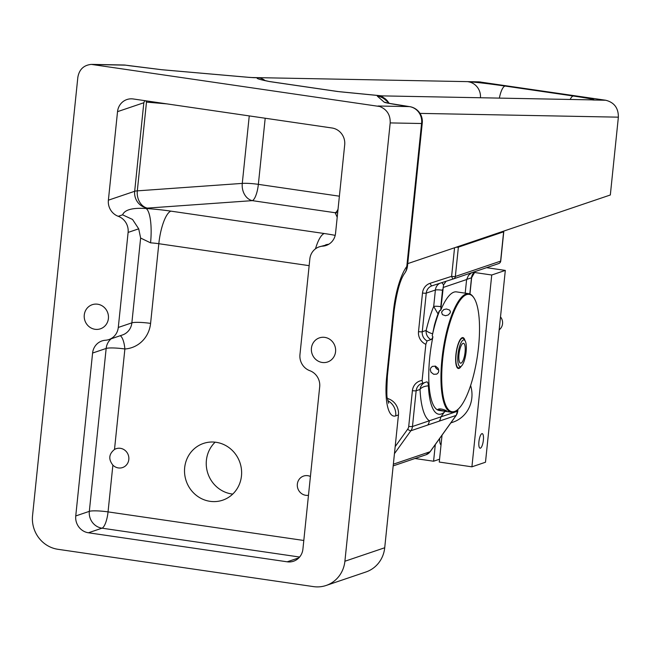 <?xml version="1.0" encoding="UTF-8"?>
<svg xmlns="http://www.w3.org/2000/svg" width="651" height="651" viewBox="0 0 651 651"><rect width="100%" height="100%" fill="white"/><g stroke="black" fill="none" stroke-linecap="round" stroke-linejoin="round"><path stroke-width="0.98" d="M308.476 495.289A9.96 9.439 71.3 0 1 297.613 487.745A9.96 9.439 71.3 0 1 303.586 476.068A9.96 9.439 71.3 0 1 310.421 476.475M112.883 465.131C108.294 459.248 108.831 454.024 114.503 449.467A9.96 9.439 71.3 0 1 116.179 448.694A9.96 9.439 71.3 0 1 128.312 455.098A9.96 9.439 71.3 0 1 122.567 467.556A9.96 9.439 71.3 0 1 112.883 465.131L108.05 511.889A14.981 4.305 -81.7 0 1 102.004 528.181L299.615 557.036M216.124 442.298A29.954 28.392 71.3 0 1 241.431 469.273A29.954 28.392 71.3 0 1 222.675 500.188A29.954 28.392 71.3 0 1 186.178 480.918A29.954 28.392 71.3 0 1 203.462 443.437A29.954 28.392 71.3 0 1 216.124 442.298M215.139 442.175A29.954 28.392 -108.7 0 0 207.742 473.074A29.954 28.392 -108.7 0 0 231.748 493.963A29.954 28.392 -108.7 0 0 232.732 494.085M95.038 329.292A12.735 12.068 71.3 0 1 84.288 317.834A12.735 12.068 71.3 0 1 92.255 304.692A12.735 12.068 71.3 0 1 97.634 304.212A12.735 12.068 71.3 0 1 108.391 315.67A12.735 12.068 71.3 0 1 100.417 328.812A12.735 12.068 71.3 0 1 95.038 329.292M322.204 362.469A12.735 12.068 71.3 0 1 311.447 351.011A12.735 12.068 71.3 0 1 319.413 337.869A12.735 12.068 71.3 0 1 324.792 337.381A12.735 12.068 71.3 0 1 335.55 348.846A12.735 12.068 71.3 0 1 327.583 361.989A12.735 12.068 71.3 0 1 322.204 362.469M407.738 263.622L610.329 194.991L618.369 117.164C618.442 108.033 614.218 102.394 605.707 100.246L479.046 81.855L251.913 77.534A14.981 14.338 -88.9 0 0 251.88 77.534L248.308 77.29A14.981 12.052 -85 0 1 249.007 77.371L253.638 77.672A14.981 14.338 -88.9 0 0 251.913 77.534M91.335 64.392L379.728 106.504L91.335 64.392C83.743 65.149 79.243 69.454 77.843 77.298L32.55 515.633A29.954 28.392 71.3 0 0 57.898 549.289L313.448 586.608A29.954 28.392 71.3 0 0 326.11 585.477L365.935 571.985A29.954 28.392 -108.7 0 0 384.717 547.76L398.445 414.956A14.981 14.2 -108.7 0 0 387.443 398.477M379.728 106.504C386.946 109.425 390.437 114.893 390.193 122.917L344.9 561.243A29.954 28.392 71.3 0 1 326.11 585.477M105.438 340.245A14.981 14.2 -108.7 0 0 101.979 340.929A14.981 14.2 -108.7 0 0 92.588 353.045L75.752 515.95A14.981 14.2 -108.7 0 0 88.422 532.778L287.189 561.805A14.981 14.2 -108.7 0 0 293.52 561.235A14.981 14.2 -108.7 0 0 302.91 549.127L319.69 386.816A14.981 14.2 -108.7 0 0 309.819 370.696A14.981 14.2 71.3 0 1 299.956 354.583L309.843 258.952A14.981 14.2 71.3 0 1 319.234 246.843A14.981 14.2 71.3 0 1 322.693 246.159A14.981 14.2 -108.7 0 0 326.151 245.468A14.981 14.2 -108.7 0 0 335.542 233.359L344.696 144.823A14.981 14.2 -108.7 0 0 332.018 127.995L133.252 98.968A14.981 14.2 -108.7 0 0 126.921 99.538A14.981 14.2 -108.7 0 0 117.53 111.655L108.383 200.183A14.981 14.2 -108.7 0 0 118.246 216.303A14.981 14.2 71.3 0 1 128.109 232.415L118.295 327.445A14.981 14.2 71.3 0 1 108.904 339.562A14.981 14.2 71.3 0 1 105.438 340.245M319.234 246.843L328.657 244.328M144.734 100.645L143.83 102.744L134.676 191.28L108.383 200.183M315.483 248.812A29.954 8.601 -81.7 0 1 324.255 233.522L170.92 211.136A44.935 6.241 5.9 0 0 146.117 208.523C132.584 207.604 124.74 209.703 122.591 214.83L132.535 219.452L138.704 228.826L140.632 238.054L150.552 242.839A14.981 2.083 -174.1 0 1 158.82 243.71L309.152 265.665M150.552 242.839A29.954 7.869 93.7 0 0 146.117 208.523L147.354 208.108A14.981 11.645 85.9 0 1 137.312 190.857L146.483 102.109L145.881 100.815M337.674 212.763A14.981 14.786 -24.1 0 1 335.184 212.739L337.21 217.263M339.383 196.187L258.357 184.355A14.981 4.305 98.3 0 1 252.311 200.638A14.981 11.645 85.9 0 1 242.278 183.395L137.312 190.857A14.981 2.083 -174.1 0 0 134.676 191.28A14.981 14.2 71.3 0 0 147.354 208.108L252.311 200.638L335.184 212.739A14.981 4.305 -81.7 0 0 338.04 209.223M94.069 64.539L125.431 65.141L162.132 69.763A14.981 12.052 -85 0 0 161.432 69.681L161.432 69.681A14.981 12.052 -85 0 0 161.399 69.673M381.641 95.868A14.981 14.338 91.1 0 1 381.771 95.876A14.981 14.338 91.1 0 1 383.496 96.014L377.303 96.112A14.981 14.949 -48.6 0 1 385.197 99.709L389.412 103.419M378.573 95.925A14.981 14.338 91.1 0 1 388.753 102.842M377.303 96.112L384.212 102.199A14.981 14.949 -48.6 0 1 387.5 103.021M605.707 100.246L593.102 100.002A14.981 14.338 -88.9 0 0 591.385 99.863L591.425 99.863M339.594 91.742L381.779 95.876A14.981 14.338 91.1 0 1 381.779 95.876L591.385 99.863M338.512 91.612A59.916 17.203 98.3 0 0 338.39 91.588L383.496 96.014M480.454 97.748A14.981 14.338 -88.9 0 0 468.167 81.757L480.763 82.002M253.638 77.672L258.553 77.77A14.981 14.338 91.1 0 1 264.981 80.472M258.553 77.77C254.753 78.055 258.439 79.332 269.62 81.587L261.149 79.65M386.727 376.213A14.981 2.083 5.9 0 0 387.426 375.676L394.14 310.755C396.752 291.957 400.227 279.507 404.58 273.404A14.981 12.694 -143.1 0 0 406.794 266.487A44.935 12.906 98.3 0 0 393.432 311.284L386.727 376.213A44.935 12.906 98.3 0 0 395.727 415.875L398.445 414.956M500.513 316.899A8.984 8.52 71.3 0 1 499.171 329.837M441.028 444.967A9.887 2.84 -81.7 0 1 439.677 438.448M442.045 435.145L439.262 462.055L471.918 466.824L491.741 275.007L505.314 270.409L486.582 267.667M471.918 466.824L485.491 462.226L505.314 270.409M480.397 448.173A7.364 2.116 -81.7 0 1 480.08 448.205A7.364 2.116 -81.7 0 1 479.055 440.605A7.364 2.116 -81.7 0 1 482.212 433.631A7.364 2.116 -81.7 0 1 483.311 440.694A7.364 2.116 -81.7 0 1 480.397 448.173M439.555 459.207L433.582 461.225L435.307 444.535M491.741 275.007L474.083 272.427M414.956 458.507L433.582 461.225M450.826 422.89L453.047 422.141A29.954 28.392 -108.7 0 0 470.608 385.522M473.635 297.474A59.916 17.203 98.3 0 0 473.415 297.141A59.916 17.203 98.3 0 0 468.712 293.674A59.916 17.203 98.3 0 0 452.478 313.204A59.916 17.203 98.3 0 0 440.963 375.92A59.916 17.203 98.3 0 0 451.395 412.246A59.916 17.203 98.3 0 0 456.896 410.26A59.916 17.203 98.3 0 0 457.197 410.008M450.199 312.871L448.189 315.003L445.512 315.719L442.42 314.661L441.549 312.073L443.713 309.607L446.415 308.997L449.499 309.99L450.362 311.43L450.199 312.871M451.395 412.246L439.189 410.464A59.916 17.203 -81.7 0 1 432.907 336.836L432.231 335.843A59.916 17.203 -81.7 0 1 439.409 311.3A59.916 17.203 -81.7 0 1 439.759 310.446L440.686 310.381A59.916 17.203 -81.7 0 1 456.506 291.884L468.712 293.674M438.807 370.899L438.359 372.608L436.813 374.113L433.704 374.292L430.995 372.193L430.295 369.662L430.759 367.937L432.362 366.383L435.495 366.163L438.147 368.336L438.807 370.899M446.391 410.659C445.072 411.261 442.232 410.846 437.871 409.414C439.262 408.446 442.102 408.861 446.391 410.659L446.545 410.887M432.231 335.843L434.388 325.288A59.314 17.032 98.3 0 1 438.88 311.723L439.759 310.446M458.158 367.823A15.006 4.313 -81.7 0 1 457.889 367.807A15.006 4.313 -81.7 0 1 456.929 367.229M461.144 338.39A15.006 4.313 -81.7 0 1 462.226 338.105A15.006 4.313 -81.7 0 1 462.487 338.178M464.96 340.563A15.608 4.484 98.3 0 0 461.445 338.113A15.608 4.484 98.3 0 0 456.188 352.394A15.608 4.484 98.3 0 0 457.14 367.579A15.608 4.484 98.3 0 0 461.217 366.236M453.12 313.684A59.314 17.032 -81.7 0 1 473.855 297.784A59.314 17.032 -81.7 0 1 477.476 355.503A59.314 17.032 -81.7 0 1 457.498 409.772A59.314 17.032 -81.7 0 1 441.85 383.732A59.314 17.032 -81.7 0 1 453.12 313.684M435.104 366.057A4.492 4.036 -133.9 0 0 438.725 369.866M439.742 283.315A8.984 8.52 -108.7 0 0 435.389 290.02L433.688 306.45L438.025 313.945M432.476 333.76A8.984 2.58 13.5 0 1 426.136 330.431L422.255 331.75L426.25 293.121A8.984 8.52 71.3 0 1 431.882 285.854A8.984 8.52 71.3 0 1 431.987 285.813A2.995 0.952 72.1 0 0 431.995 285.813L453.43 278.905A2.995 0.952 72.1 0 0 453.438 278.905A2.995 2.84 -108.7 0 0 455.35 276.463A2.995 0.415 -174.1 0 1 451.607 276.358L430.165 283.275A11.987 11.36 -108.7 0 0 422.499 293.015L418.512 331.636A11.987 11.36 -108.7 0 0 425.852 344.314L427.072 340.921L430.954 339.61A8.471 2.433 98.3 0 0 432.907 336.836M440.686 310.381L443.526 284.967L446.065 281.273M430.954 339.61A8.984 8.52 -108.7 0 1 426.136 330.431A68.9 19.79 98.3 0 1 433.688 306.45A5.688 0.789 -174.1 0 1 440.8 306.662L442.501 290.232A3.296 3.125 71.3 0 1 442.924 288.914M471.666 272.728L468.541 275.316L466.621 279.539L465.196 293.153M461.136 363.087A10.034 2.881 -81.7 0 1 460.119 362.957A10.034 2.881 -81.7 0 1 459.191 352.834A10.034 2.881 -81.7 0 1 462.975 343.394A10.034 2.881 -81.7 0 1 465.107 351.898A10.034 2.881 -81.7 0 1 461.136 363.087M460.818 366.472A13.484 3.873 -81.7 0 1 458.337 351.874A13.484 3.873 -81.7 0 1 465.05 340.693A13.484 3.873 -81.7 0 1 465.872 353.81A13.484 3.873 -81.7 0 1 461.331 366.139A13.484 3.873 -81.7 0 1 460.818 366.472M465.05 340.693L463.968 339.09A14.981 4.305 98.3 0 0 462.788 338.219A14.981 4.305 98.3 0 0 456.367 352.419A14.981 4.305 98.3 0 0 458.459 367.864A14.981 4.305 98.3 0 0 459.264 367.734A14.981 4.305 98.3 0 0 459.834 367.367L461.331 366.139M445.3 411.351A60.429 17.357 -81.7 0 1 440.646 414.15A60.429 17.357 -81.7 0 1 428.399 385.872A8.471 2.433 98.3 0 0 426.674 381.909A8.471 2.433 98.3 0 0 426.576 381.934L422.694 383.252L422.108 380.477L425.852 344.314M424.802 382.536A8.984 8.52 -108.7 0 0 420.033 389.453A8.984 4.826 177.3 0 1 428.399 385.872M457.889 409.438L457.718 411.172L429.351 420.782A8.984 8.52 71.3 0 1 427.748 425.038L439.23 421.148A8.984 8.52 -108.7 0 0 440.833 416.892A68.9 19.79 98.3 0 0 444.096 412.4M502.995 231.349A2.995 0.415 -174.1 0 1 503.768 231.715A2.995 0.415 -174.1 0 1 503.63 231.821L458.377 247.152A2.995 0.415 -174.1 0 1 456.172 247.209M422.694 383.252L421.791 383.496A8.984 8.52 71.3 0 1 422.637 383.26M114.503 449.467L124.886 348.985A14.981 2.083 5.9 0 0 106.162 348.448L89.325 511.352A14.981 2.083 -174.1 0 1 108.05 511.889L303.805 540.476M420.001 113.388L618.369 117.164M384.212 102.199C385.555 102.858 392.545 104.119 405.166 105.991L409.381 106.601L378.019 106.007M269.62 81.587L337.771 91.539A59.916 17.203 98.3 0 1 338.39 91.588L270.246 81.635A59.916 17.203 -81.7 0 0 269.62 81.587M162.132 69.763L249.007 77.371M390.193 122.917L421.571 123.511A14.981 14.338 -88.9 0 0 409.381 106.601A14.981 4.305 -81.7 0 1 409.536 106.618A14.981 4.305 -81.7 0 1 409.723 106.658M322.693 246.159L327.038 244.686M117.53 111.655L143.83 102.744M122.591 214.83L118.246 216.303M128.109 232.415L138.704 228.826M140.632 238.054L131.868 322.847L118.295 327.445M120.191 335.737A14.981 4.63 -93.7 0 1 124.886 348.985A29.954 28.392 -108.7 0 0 150.593 323.392A14.981 2.083 5.9 0 0 131.868 322.847A14.981 14.2 71.3 0 1 122.478 334.964L108.904 339.562M125.741 65.181A14.981 4.305 98.3 0 0 125.586 65.149A14.981 4.305 98.3 0 0 125.431 65.141A14.981 14.338 -88.9 0 0 123.706 64.994L92.06 64.392M146.483 102.109L166.9 103.883M249.252 115.911L242.278 183.395A14.981 2.083 5.9 0 1 258.357 184.355L265.193 118.238M170.92 211.136A29.954 8.601 98.3 0 0 158.82 243.71L150.593 323.392M335.2 235.361A44.935 6.241 5.9 0 0 324.255 233.522M75.752 515.95L89.325 511.352A14.981 14.2 -108.7 0 0 102.004 528.181L88.422 532.778M111.199 338.78A14.981 14.2 -108.7 0 0 106.162 348.448L92.588 353.045M298.899 557.842L287.189 561.805M129.647 65.751A14.981 4.305 -81.7 0 1 129.809 65.767L125.586 65.149A14.981 14.981 0 0 0 123.706 64.994M593.102 100.002C596.674 99.855 590.115 98.529 573.425 96.022L505.274 86.07C487.534 83.548 475.165 82.107 468.167 81.757M404.58 273.404A14.981 14.981 0 0 0 407.502 265.95A14.981 2.083 -174.1 0 1 406.794 266.487L421.571 123.511A14.981 2.083 5.9 0 0 422.271 122.982A14.981 14.981 0 0 0 409.536 106.618L387.614 103.102M384.717 547.76L344.9 561.243M570.162 99.457A14.981 4.305 -81.7 0 1 573.425 96.022M505.274 86.07A14.981 4.305 98.3 0 0 499.374 98.114M394.14 310.755A14.981 2.083 -174.1 0 1 393.432 311.284M395.727 415.875A14.981 14.2 -108.7 0 0 387.85 400.666M440.906 308.493L440.8 306.662M443.054 287.522L466.621 279.539M454.561 247.754L451.607 276.358A2.995 0.952 72.1 0 0 453.43 278.905A2.995 2.995 0 0 0 453.47 278.888L498.723 263.557A2.995 2.84 71.3 0 1 498.682 263.574L453.511 278.872M422.108 380.477A11.987 11.36 -108.7 0 0 412.409 390.657L408.722 426.389A5.989 5.68 71.3 0 1 407.656 429.229L395.165 446.643M412.409 390.657A2.995 0.415 5.9 0 0 416.152 390.771L420.033 389.453A68.9 19.79 98.3 0 0 429.351 420.782L412.465 426.503L416.152 390.771A8.984 8.52 71.3 0 1 421.791 383.496M408.722 426.389A2.995 0.415 5.9 0 0 412.465 426.503A8.984 8.52 -108.7 0 1 410.862 430.759L427.748 425.038M407.656 429.229A2.995 0.789 35.6 0 0 410.862 430.759L394.441 453.666M439.23 421.148L456.115 415.428A8.984 8.52 71.3 0 0 457.718 411.172A2.995 0.415 5.9 0 0 457.856 411.066A2.995 0.415 5.9 0 0 457.743 410.927M430.246 451.509A2.995 0.789 35.6 0 1 430.205 451.656A2.995 0.789 35.6 0 1 430.075 451.745L456.115 415.428A2.995 0.789 35.6 0 0 456.245 415.338A2.995 0.789 35.6 0 0 456.286 415.183M393.35 464.187L430.075 451.745A8.984 8.52 71.3 0 1 426.039 454.756L430.205 451.656L456.245 415.338L458.035 409.316M503.63 231.821L500.603 261.132A2.995 2.84 71.3 0 1 498.723 263.557A2.995 2.995 0 0 0 500.741 261.027A2.995 0.415 -174.1 0 1 500.603 261.132L455.35 276.463L458.377 247.152M500.627 260.896A2.995 0.415 -174.1 0 1 500.741 261.027L503.768 231.715M471.527 277.554A2.995 0.415 -174.1 0 1 471.641 277.684A2.995 0.415 -174.1 0 1 471.495 277.79L469.827 293.967M475.059 271.573A8.984 8.52 -108.7 0 0 471.495 277.79L466.629 279.442M430.165 283.275A2.995 0.952 72.1 0 0 431.987 285.813L453.43 278.905M422.499 293.015A2.995 0.415 5.9 0 0 426.25 293.121L435.389 290.02A5.688 0.789 -174.1 0 1 442.501 290.232M418.512 331.636A2.995 0.415 5.9 0 0 422.255 331.75A8.984 8.52 71.3 0 0 427.072 340.921M443.526 284.967A5.688 1.815 72.1 0 0 441.573 282.729M325.817 244.727L328.918 244.174M248.308 77.29L161.432 69.681L129.809 65.767M407.502 265.95L422.271 122.982M269.612 81.521L270.246 81.635M388.631 403.246L387.402 398.209C386.661 397.94 386.67 390.437 387.426 375.676M440.345 444.039L441.109 444.153M473.855 297.784L473.415 297.141M457.498 409.772L456.896 410.26M457.62 367.742L458.459 367.864M461.95 338.097L462.788 338.219M469.949 294.016L471.641 277.684L475.108 271.557M393.18 465.888L426.039 454.756"/></g></svg>

